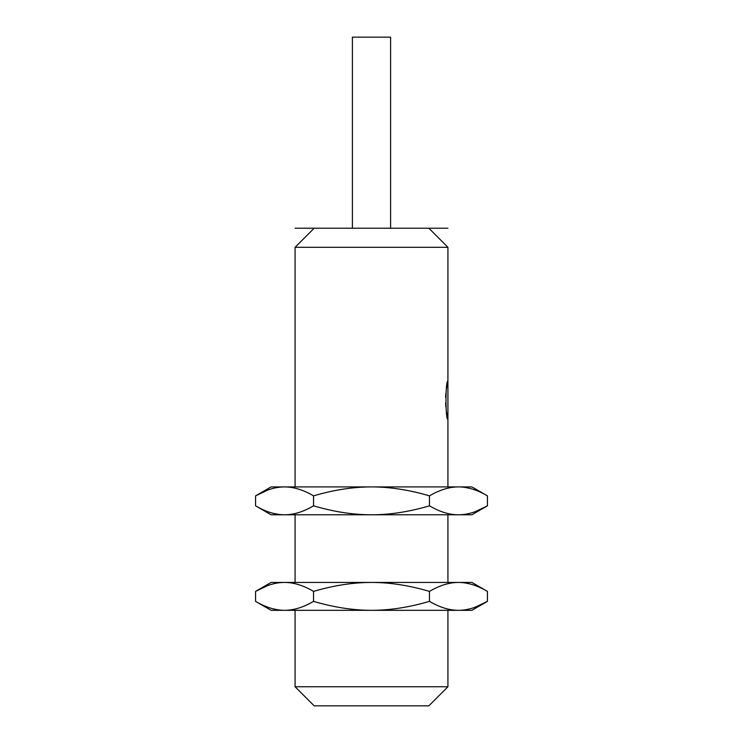 <?xml version="1.0" encoding="UTF-8"?>
<svg xmlns="http://www.w3.org/2000/svg" width="743" height="743" viewBox="0 0 743 743"><rect width="100%" height="100%" fill="white"/><g stroke="black" fill="none" stroke-linecap="round" stroke-linejoin="round"><path stroke-width="1.11" d="M447.927 247.317L295.073 247.317L314.187 228.203L428.813 228.203L447.927 247.317L447.927 381.057L446.348 389.007M352.396 228.203L390.604 228.203L390.604 37.15L352.396 37.15L352.396 228.203M295.073 247.317L295.073 486.906M295.073 514.797L295.073 582.428M295.073 610.319L295.073 686.746L447.927 686.746L447.927 610.319M446.348 411.316L447.927 419.266L447.927 486.906M447.927 514.797L447.927 582.428M447.927 419.266C445.336 420.557 445.336 379.766 447.927 381.057L447.927 419.266M445.819 393.595L445.586 397.356M445.586 402.957L445.819 406.727M447.927 686.746L428.813 705.85L314.187 705.85L295.073 686.746M475.548 511.528L487.436 505.825L471.898 514.797L271.102 514.797L255.564 505.825L255.564 495.869C265.66 489.916 275.328 486.925 284.55 486.906L284.448 486.906M267.452 490.176L255.564 495.869L271.102 486.906L458.45 486.906C467.691 486.925 477.359 489.916 487.436 495.869L487.436 505.825C477.34 511.788 467.672 514.778 458.45 514.797L458.487 514.797M470.273 488.485L464.923 487.38M272.727 513.209L278.077 514.314M284.55 486.906C293.791 486.925 303.45 489.916 313.537 495.869L313.537 505.825C303.432 511.788 293.773 514.778 284.55 514.797C275.309 514.769 265.641 511.778 255.564 505.825M313.537 495.869C333.728 489.916 353.055 486.925 371.5 486.906C389.991 486.925 409.309 489.916 429.463 495.869C439.568 489.916 449.227 486.925 458.45 486.906L471.898 486.906L487.436 495.869M458.45 514.797C449.209 514.769 439.55 511.778 429.463 505.825C409.272 511.788 389.945 514.778 371.5 514.797C353.009 514.769 333.691 511.778 313.537 505.825M429.463 495.869L429.463 505.825M475.548 607.05L487.436 601.356L471.898 610.319L271.102 610.319L255.564 601.356L255.564 591.4C265.66 585.438 275.328 582.447 284.55 582.428L284.448 582.428M267.452 585.698L255.564 591.4L271.102 582.428L458.45 582.428C467.691 582.456 477.359 585.447 487.436 591.4L487.436 601.356C477.34 607.31 467.672 610.3 458.45 610.319L458.487 610.319M470.273 584.017L464.923 582.911M272.727 608.74L278.077 609.845M284.55 582.428C293.791 582.456 303.45 585.447 313.537 591.4L313.537 601.356C303.432 607.31 293.773 610.3 284.55 610.319C275.309 610.3 265.641 607.31 255.564 601.356M313.537 591.4C333.728 585.438 353.055 582.447 371.5 582.428C389.991 582.456 409.309 585.447 429.463 591.4C439.568 585.438 449.227 582.447 458.45 582.428L471.898 582.428L487.436 591.4M458.45 610.319C449.209 610.3 439.55 607.31 429.463 601.356C409.272 607.31 389.945 610.3 371.5 610.319C353.009 610.3 333.691 607.31 313.537 601.356M429.463 591.4L429.463 601.356M447.927 228.203L295.073 228.203M369.782 705.85L418.671 705.85L369.782 705.85M388.691 705.85L380.1 705.85L388.691 705.85M405.752 705.85L373.218 705.85L405.752 705.85"/></g></svg>

